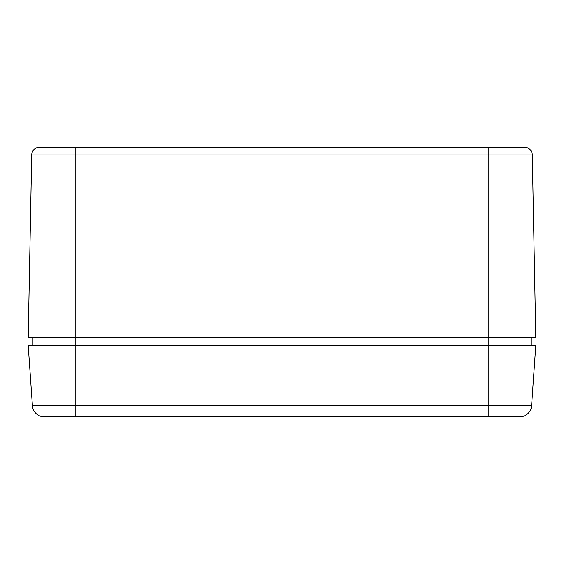 <?xml version="1.0" encoding="UTF-8"?>
<svg xmlns="http://www.w3.org/2000/svg" width="564" height="564" viewBox="0 0 564 564"><rect width="100%" height="100%" fill="white"/><g stroke="black" fill="none" stroke-linecap="round" stroke-linejoin="round"><path stroke-width="0.85" d="M32.959 337.519L32.959 345.45L28.2 345.45L75.787 345.45L32.959 345.45L32.959 337.519M31.704 154.945A7.931 7.931 0 0 1 39.635 147.169L75.787 147.169L39.635 147.169A7.931 7.931 0 0 0 31.704 154.945L28.2 337.519L31.704 154.945L75.787 154.945L75.787 337.519L28.2 337.519M531.041 337.519L531.041 345.45L488.212 345.45L535.8 345.45L531.041 345.45L531.041 337.519M532.296 154.945A7.931 7.931 0 0 0 524.365 147.169A7.931 7.931 0 0 1 532.296 154.945A7.931 7.931 0 0 0 524.365 147.169L488.212 147.169L524.365 147.169A7.931 7.931 0 0 1 532.296 154.945L535.8 337.519L75.787 337.519L75.787 345.45L488.212 345.45L488.212 154.945L532.296 154.945L535.8 337.519M75.787 147.169L488.212 147.169L488.212 154.945L75.787 154.945L75.787 147.169M535.8 345.45L531.584 405.763A11.893 11.893 0 0 1 519.712 416.831L44.288 416.831A11.893 11.893 0 0 1 32.416 405.763L28.2 345.45M105.13 416.831L458.87 416.831M531.584 405.763L488.212 405.763L488.212 416.831L458.863 416.831M105.137 416.831L46.445 416.831M488.212 345.45L488.212 405.763L75.787 405.763L75.787 345.45M75.787 416.831L75.787 405.763L32.416 405.763"/></g></svg>
